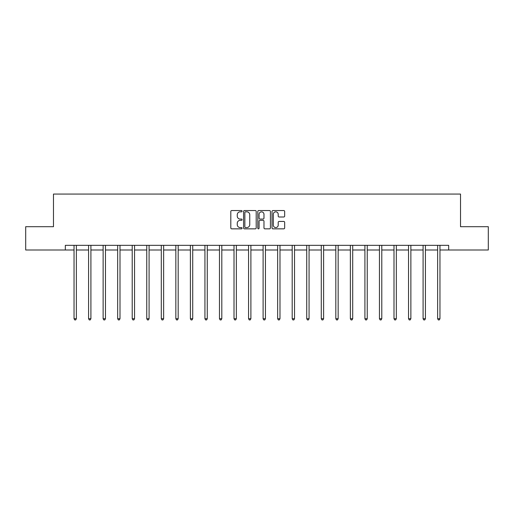<?xml version="1.0" encoding="UTF-8"?>
<svg xmlns="http://www.w3.org/2000/svg" width="514" height="514" viewBox="0 0 514 514"><rect width="100%" height="100%" fill="white"/><g stroke="black" fill="none" stroke-linecap="round" stroke-linejoin="round"><path stroke-width="0.77" d="M242.081 211.19A0.642 0.642 0 0 0 241.445 210.547L231.718 210.547A0.912 0.912 0 0 0 230.805 211.466L230.805 227.933A0.912 0.912 0 0 0 231.718 228.852L241.445 228.852A0.642 0.642 0 0 0 242.081 228.21A0.642 0.642 0 0 0 241.445 227.567L240.186 227.567A2.93 2.93 0 0 1 237.256 224.644L237.256 223.269A2.93 2.93 0 0 1 240.186 220.339L241.445 220.339A0.642 0.642 0 0 0 242.081 219.696A0.642 0.642 0 0 0 241.445 219.06L240.186 219.06A2.93 2.93 0 0 1 237.256 216.131L237.256 214.756A2.93 2.93 0 0 1 240.186 211.832L241.445 211.832A0.642 0.642 0 0 0 242.081 211.19M283.741 216.998A0.912 0.912 0 0 0 284.66 216.086L284.66 211.466A0.912 0.912 0 0 0 283.741 210.547L272.947 210.547A0.912 0.912 0 0 0 272.028 211.466L272.028 227.933A0.912 0.912 0 0 0 272.947 228.852L283.741 228.852A0.912 0.912 0 0 0 284.66 227.933L284.66 222.35A0.912 0.912 0 0 0 283.741 221.438L279.121 221.438A0.912 0.912 0 0 0 278.209 222.35L278.209 225.119A2.448 2.448 0 0 1 275.761 227.567A2.448 2.448 0 0 1 273.313 225.119L273.313 214.28A2.448 2.448 0 0 1 275.761 211.832A2.448 2.448 0 0 1 278.209 214.28L278.209 216.086A0.912 0.912 0 0 0 279.121 216.998L283.741 216.998M65.323 249.997L25.7 249.997L25.7 226.693L53.482 226.693L53.482 194.061L460.518 194.061L460.518 226.693L488.3 226.693L488.3 249.997L448.677 249.997L448.677 245.339L65.323 245.339L65.323 249.997L74.042 249.997M256.197 211.466A0.912 0.912 0 0 0 255.285 210.547L244.484 210.547A0.912 0.912 0 0 0 243.572 211.466L243.572 227.933A0.912 0.912 0 0 0 244.484 228.852L255.285 228.852A0.912 0.912 0 0 0 256.197 227.933L256.197 211.466M258.715 210.547L269.516 210.547A0.912 0.912 0 0 1 270.428 211.466L270.428 227.933A0.912 0.912 0 0 1 269.516 228.852L264.89 228.852A0.912 0.912 0 0 1 263.978 227.933L263.978 221.258A0.912 0.912 0 0 0 263.065 220.339L259.994 220.339A0.912 0.912 0 0 0 259.082 221.258L259.082 228.21A0.642 0.642 0 0 1 258.439 228.852A0.642 0.642 0 0 1 257.803 228.21L257.803 211.466A0.912 0.912 0 0 1 258.715 210.547M76.368 249.997L88.581 249.997M90.914 249.997L103.128 249.997M105.46 249.997L117.667 249.997M120 249.997L132.214 249.997M134.546 249.997L146.76 249.997M149.086 249.997L161.3 249.997M163.632 249.997L175.846 249.997M178.178 249.997L190.386 249.997M192.718 249.997L204.932 249.997M207.264 249.997L219.478 249.997M221.804 249.997L234.018 249.997M236.35 249.997L248.564 249.997M250.896 249.997L263.104 249.997M265.436 249.997L277.65 249.997M279.982 249.997L292.196 249.997M294.522 249.997L306.736 249.997M309.068 249.997L321.282 249.997M323.614 249.997L335.822 249.997M338.154 249.997L350.368 249.997M352.7 249.997L364.914 249.997M367.24 249.997L379.454 249.997M381.786 249.997L394 249.997M396.333 249.997L408.54 249.997M410.872 249.997L423.086 249.997M425.419 249.997L437.632 249.997M439.958 249.997L448.677 249.997M245.493 211.832A0.642 0.642 0 0 0 244.85 212.468L244.85 226.931A0.642 0.642 0 0 0 245.493 227.567L246.816 227.567A2.93 2.93 0 0 0 249.746 224.644L249.746 214.756A2.93 2.93 0 0 0 246.816 211.832L245.493 211.832M263.978 214.325A2.448 2.448 0 0 0 261.53 211.877A2.448 2.448 0 0 0 259.082 214.325L259.082 218.142A0.912 0.912 0 0 0 259.994 219.06L263.065 219.06A0.912 0.912 0 0 0 263.978 218.142L263.978 214.325M76.49 245.339L76.438 245.474A0.932 0.932 0 0 0 76.368 245.821L76.368 318.725L74.042 318.725L74.042 245.821A0.932 0.932 0 0 0 73.971 245.474L73.92 245.339M76.368 318.725L75.674 319.939L74.736 319.939L74.042 318.725M91.036 245.339L90.978 245.474A0.932 0.932 0 0 0 90.914 245.821L90.914 318.725L88.581 318.725L88.581 245.821A0.932 0.932 0 0 0 88.517 245.474L88.459 245.339M90.914 318.725L90.213 319.939L89.282 319.939L88.581 318.725M105.582 245.339L105.524 245.474A0.932 0.932 0 0 0 105.46 245.821L105.46 318.725L103.128 318.725L103.128 245.821A0.932 0.932 0 0 0 103.057 245.474L103.006 245.339M105.46 318.725L104.76 319.939L103.828 319.939L103.128 318.725M120.122 245.339L120.07 245.474A0.932 0.932 0 0 0 120 245.821L120 318.725L117.667 318.725L117.667 245.821A0.932 0.932 0 0 0 117.603 245.474L117.545 245.339M120 318.725L119.299 319.939L118.368 319.939L117.667 318.725M134.668 245.339L134.61 245.474A0.932 0.932 0 0 0 134.546 245.821L134.546 318.725L132.214 318.725L132.214 245.821A0.932 0.932 0 0 0 132.149 245.474L132.092 245.339M134.546 318.725L133.846 319.939L132.914 319.939L132.214 318.725M149.208 245.339L149.156 245.474A0.932 0.932 0 0 0 149.086 245.821L149.086 318.725L146.76 318.725L146.76 245.821A0.932 0.932 0 0 0 146.689 245.474L146.638 245.339M149.086 318.725L148.392 319.939L147.454 319.939L146.76 318.725M163.754 245.339L163.696 245.474A0.932 0.932 0 0 0 163.632 245.821L163.632 318.725L161.3 318.725L161.3 245.821A0.932 0.932 0 0 0 161.235 245.474L161.178 245.339M163.632 318.725L162.932 319.939L162 319.939L161.3 318.725M178.3 245.339L178.242 245.474A0.932 0.932 0 0 0 178.178 245.821L178.178 318.725L175.846 318.725L175.846 245.821A0.932 0.932 0 0 0 175.775 245.474L175.724 245.339M178.178 318.725L177.478 319.939L176.546 319.939L175.846 318.725M192.84 245.339L192.789 245.474A0.932 0.932 0 0 0 192.718 245.821L192.718 318.725L190.386 318.725L190.386 245.821A0.932 0.932 0 0 0 190.321 245.474L190.264 245.339M192.718 318.725L192.018 319.939L191.086 319.939L190.386 318.725M207.386 245.339L207.328 245.474A0.932 0.932 0 0 0 207.264 245.821L207.264 318.725L204.932 318.725L204.932 245.821A0.932 0.932 0 0 0 204.868 245.474L204.81 245.339M207.264 318.725L206.564 319.939L205.632 319.939L204.932 318.725M221.926 245.339L221.875 245.474A0.932 0.932 0 0 0 221.804 245.821L221.804 318.725L219.478 318.725L219.478 245.821A0.932 0.932 0 0 0 219.407 245.474L219.356 245.339M221.804 318.725L221.11 319.939L220.172 319.939L219.478 318.725M236.472 245.339L236.414 245.474A0.932 0.932 0 0 0 236.35 245.821L236.35 318.725L234.018 318.725L234.018 245.821A0.932 0.932 0 0 0 233.954 245.474L233.896 245.339M236.35 318.725L235.65 319.939L234.718 319.939L234.018 318.725M251.018 245.339L250.96 245.474A0.932 0.932 0 0 0 250.896 245.821L250.896 318.725L248.564 318.725L248.564 245.821A0.932 0.932 0 0 0 248.493 245.474L248.442 245.339M250.896 318.725L250.196 319.939L249.264 319.939L248.564 318.725M265.558 245.339L265.507 245.474A0.932 0.932 0 0 0 265.436 245.821L265.436 318.725L263.104 318.725L263.104 245.821A0.932 0.932 0 0 0 263.039 245.474L262.982 245.339M265.436 318.725L264.736 319.939L263.804 319.939L263.104 318.725M280.104 245.339L280.046 245.474A0.932 0.932 0 0 0 279.982 245.821L279.982 318.725L277.65 318.725L277.65 245.821A0.932 0.932 0 0 0 277.586 245.474L277.528 245.339M279.982 318.725L279.282 319.939L278.35 319.939L277.65 318.725M294.644 245.339L294.593 245.474A0.932 0.932 0 0 0 294.522 245.821L294.522 318.725L292.196 318.725L292.196 245.821A0.932 0.932 0 0 0 292.125 245.474L292.074 245.339M294.522 318.725L293.828 319.939L292.89 319.939L292.196 318.725M309.19 245.339L309.132 245.474A0.932 0.932 0 0 0 309.068 245.821L309.068 318.725L306.736 318.725L306.736 245.821A0.932 0.932 0 0 0 306.672 245.474L306.614 245.339M309.068 318.725L308.368 319.939L307.436 319.939L306.736 318.725M323.736 245.339L323.679 245.474A0.932 0.932 0 0 0 323.614 245.821L323.614 318.725L321.282 318.725L321.282 245.821A0.932 0.932 0 0 0 321.211 245.474L321.16 245.339M323.614 318.725L322.914 319.939L321.982 319.939L321.282 318.725M338.276 245.339L338.225 245.474A0.932 0.932 0 0 0 338.154 245.821L338.154 318.725L335.822 318.725L335.822 245.821A0.932 0.932 0 0 0 335.758 245.474L335.7 245.339M338.154 318.725L337.454 319.939L336.522 319.939L335.822 318.725M352.822 245.339L352.765 245.474A0.932 0.932 0 0 0 352.7 245.821L352.7 318.725L350.368 318.725L350.368 245.821A0.932 0.932 0 0 0 350.304 245.474L350.246 245.339M352.7 318.725L352 319.939L351.068 319.939L350.368 318.725M367.362 245.339L367.311 245.474A0.932 0.932 0 0 0 367.24 245.821L367.24 318.725L364.914 318.725L364.914 245.821A0.932 0.932 0 0 0 364.844 245.474L364.792 245.339M367.24 318.725L366.546 319.939L365.608 319.939L364.914 318.725M381.908 245.339L381.851 245.474A0.932 0.932 0 0 0 381.786 245.821L381.786 318.725L379.454 318.725L379.454 245.821A0.932 0.932 0 0 0 379.39 245.474L379.332 245.339M381.786 318.725L381.086 319.939L380.154 319.939L379.454 318.725M396.455 245.339L396.397 245.474A0.932 0.932 0 0 0 396.333 245.821L396.333 318.725L394 318.725L394 245.821A0.932 0.932 0 0 0 393.93 245.474L393.878 245.339M396.333 318.725L395.632 319.939L394.701 319.939L394 318.725M410.994 245.339L410.943 245.474A0.932 0.932 0 0 0 410.872 245.821L410.872 318.725L408.54 318.725L408.54 245.821A0.932 0.932 0 0 0 408.476 245.474L408.418 245.339M410.872 318.725L410.172 319.939L409.24 319.939L408.54 318.725M425.541 245.339L425.483 245.474A0.932 0.932 0 0 0 425.419 245.821L425.419 318.725L423.086 318.725L423.086 245.821A0.932 0.932 0 0 0 423.022 245.474L422.964 245.339M425.419 318.725L424.718 319.939L423.787 319.939L423.086 318.725M440.08 245.339L440.029 245.474A0.932 0.932 0 0 0 439.958 245.821L439.958 318.725L437.632 318.725L437.632 245.821A0.932 0.932 0 0 0 437.562 245.474L437.51 245.339M439.958 318.725L439.264 319.939L438.326 319.939L437.632 318.725"/></g></svg>

